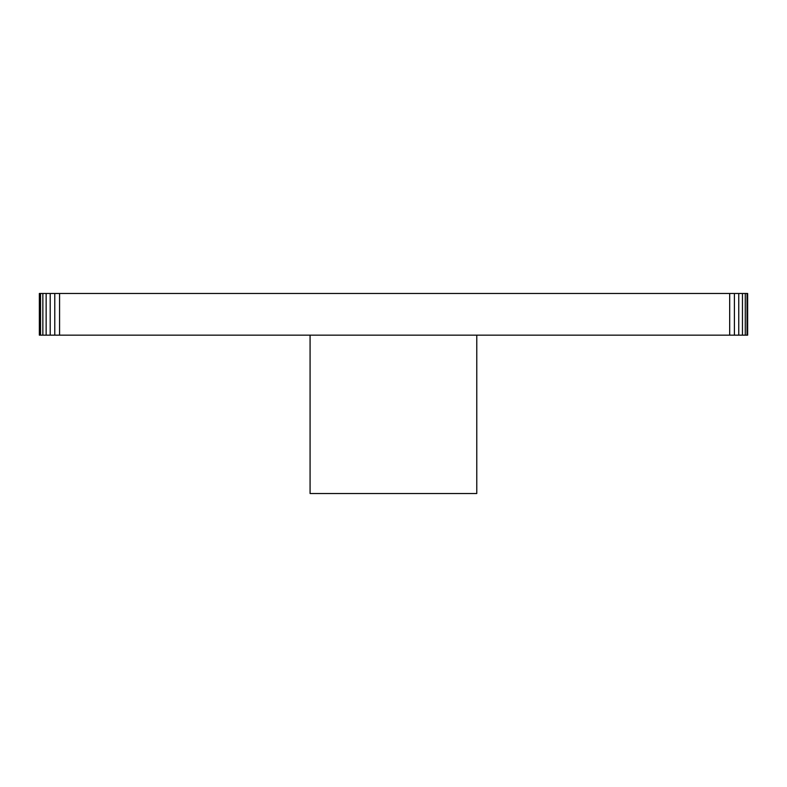 <?xml version="1.0" encoding="UTF-8"?>
<svg xmlns="http://www.w3.org/2000/svg" width="787" height="787" viewBox="0 0 787 787"><rect width="100%" height="100%" fill="white"/><g stroke="black" fill="none" stroke-linecap="round" stroke-linejoin="round"><path stroke-width="1.18" d="M747.05 335.154L747.65 335.154L747.65 293.482L747.05 293.482L747.05 335.154L39.35 335.154L39.35 293.482L54.775 293.482L54.775 335.154M747.05 293.482L54.775 293.482M40.54 335.154L40.54 293.482M42.862 335.154L42.862 293.482M46.148 335.154L46.148 293.482M745.279 293.482L745.279 335.154M50.211 293.482L50.211 335.154M742.456 293.482L742.456 335.154M738.747 293.482L738.747 335.154M59.576 293.482L59.576 335.154M734.399 293.482L734.399 335.154M729.687 293.482L729.687 335.154M476.774 335.154L476.774 493.518L310.078 493.518L310.078 335.154"/></g></svg>
